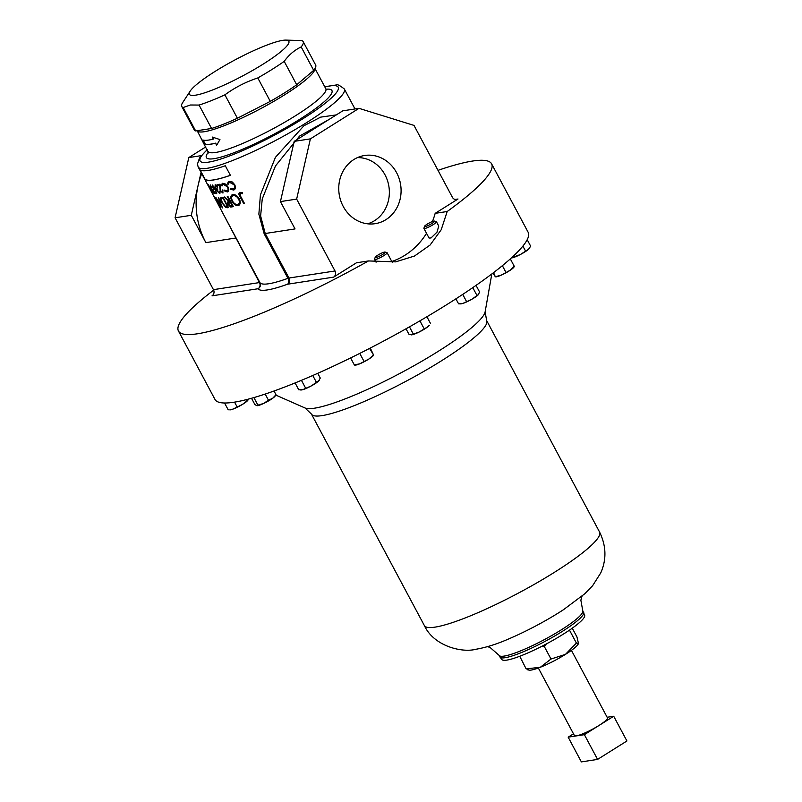 <?xml version="1.0" encoding="UTF-8"?>
<svg xmlns="http://www.w3.org/2000/svg" width="802" height="802" viewBox="0 0 802 802"><rect width="100%" height="100%" fill="white"/><g stroke="black" fill="none" stroke-linecap="round" stroke-linejoin="round"><path stroke-width="1.2" d="M396.649 172.791A34.506 31.098 81.3 0 0 362.775 155.839A34.506 31.098 81.3 0 0 343.186 206.365A34.506 31.098 81.3 0 0 373.241 223.908A34.506 31.098 81.3 0 0 396.649 172.791M367.597 223.818A33.734 30.406 81.3 0 0 385.02 174.866A33.734 30.406 81.3 0 0 357.421 157.623M538.353 668.016L574.402 735.534A18.747 2.947 -28.1 0 0 576.417 735.825A18.747 2.947 -28.1 0 0 595.756 727.404A18.747 2.947 -28.1 0 0 607.475 717.87L571.425 650.362M438.002 170.345A177.493 27.92 151.9 0 1 472.548 161.052A177.493 27.92 151.9 0 1 491.596 163.819A177.493 27.92 151.9 0 1 447.185 211.507L441.2 229.763L430.113 245.021L414.484 256.038L395.657 261.863L368.479 260.941A177.493 27.92 151.9 0 1 197.492 333.782A177.493 27.92 151.9 0 1 178.455 331.015A177.493 27.92 151.9 0 1 213.673 290.134M233.242 189.222C234.796 188.53 235.086 187.056 234.104 184.811L229.482 182.255L228.109 184.29L227.397 183.939L229.021 181.412L232.329 182.004L234.705 184.671C235.908 187.427 235.567 189.222 233.663 190.074L230.174 189.152L230.364 188.52L233.923 188.851M229.593 182.164L228.921 182.525L229.593 182.164L234.214 184.731C235.197 186.976 234.906 188.45 233.362 189.132M228.46 181.663L229.021 181.412M234.415 189.693L230.304 189.061L230.485 188.43M226.886 191.097C228.229 190.555 228.41 189.172 227.407 186.936L223.136 184.129L222.054 185.964L221.402 185.573L222.675 183.287L225.663 184.119L227.938 186.846C229.171 189.583 228.961 191.287 227.317 191.949L224.189 190.786L224.309 190.194L227.467 190.806M223.267 184.039L222.695 184.32L223.267 184.039L227.537 186.856C228.53 189.082 228.359 190.475 227.016 191.006M222.124 183.528L222.675 183.287M227.918 191.678L224.319 190.696L224.44 190.104M219.477 185.252A82.827 13.032 -28.1 0 1 217.412 185.653L216.961 184.811A82.827 13.032 -28.1 0 0 220.029 184.179L220.57 190.665L222.425 192.159L222.475 190.024A82.827 13.032 -28.1 0 0 222.896 189.934L222.856 193.001L220.219 190.806L219.618 185.162A82.636 13.002 -28.1 0 1 217.553 185.563L217.131 184.781M223.116 192.901L220.36 190.716L219.618 185.162M232.109 206.866L230.705 207.016L228.179 204.62C227.267 202.605 227.437 201.533 228.7 201.412L224.079 197.081A82.827 13.032 -28.1 0 0 224.69 196.971L229.362 201.262A82.827 13.032 -28.1 0 0 229.813 201.162L227.267 196.4A82.827 13.032 -28.1 0 0 227.828 196.269L233.332 206.575A82.827 13.032 -28.1 0 1 232.109 206.866L230.846 206.926L228.329 204.53L228.841 201.322L224.229 196.991M228.179 201.583L228.841 201.322M231.878 201.091C230.264 197.763 230.485 195.618 232.54 194.675C235.016 194.244 237.262 195.638 239.287 198.836C240.811 202.244 240.51 204.46 238.384 205.492C235.988 205.883 233.823 204.42 231.878 201.091L232.009 201.001C230.395 197.673 230.605 195.528 232.66 194.585M231.808 195.016L232.54 194.675M239.086 205.152L238.505 205.412C236.109 205.793 233.943 204.32 232.009 201.001M240.49 193.282L240.69 196.4L244.359 203.257A82.827 13.032 -28.1 0 1 243.648 203.497L239.928 196.54C238.605 194.555 238.585 193.142 239.858 192.29L242.465 192.771L242.455 193.723L240.169 193.472L242.555 193.643M208.209 170.425A82.827 13.032 -28.1 0 0 225.292 165.753L230.405 175.337A82.827 13.032 -28.1 0 1 213.332 180.009A82.827 13.032 -28.1 0 1 204.871 179.267L199.748 169.683A82.827 13.032 -28.1 0 0 208.209 170.425M215.718 185.623L215.537 187.578L217.633 189.172L217.823 191.488L219.287 192.691L219.437 191.297A82.827 13.032 -28.1 0 0 219.808 191.247L219.738 193.533L217.492 191.528L215.247 187.678L215.126 184.861L217.763 187.097A82.827 13.032 -28.1 0 1 217.392 187.157L215.347 185.783L217.542 187.066A82.636 13.002 -28.1 0 0 217.723 187.036M225.793 207.538L221.883 202.716C220.149 199.417 220.009 197.673 221.452 197.492A82.827 13.032 -28.1 0 0 222.585 197.342A82.827 13.032 -28.1 0 0 222.996 197.272L228.5 207.578A82.827 13.032 -28.1 0 1 228.089 207.648A82.827 13.032 -28.1 0 1 227.477 207.738L225.793 207.538L222.034 202.625C220.299 199.327 220.159 197.593 221.603 197.402M207.257 149.543L199.558 157.854L197.432 164.159L198.194 167.016L259.948 282.645A82.827 13.032 -28.1 0 0 268.73 283.758A82.827 13.032 -28.1 0 0 287.948 278.334L264.169 233.803L258.866 214.174L260.419 194.886L275.417 157.332L303.918 125.764L320.71 117.122L336.319 114.897M181.743 106.455L194.244 129.874A68.822 10.827 -28.1 0 0 195.658 130.926L202.054 129.944A66.365 10.436 -28.1 0 0 203.538 129.754A66.365 10.436 -28.1 0 0 205.172 129.463L211.568 128.48A68.822 10.827 -28.1 0 0 237.402 118.245L250.625 111.468A66.365 10.436 -28.1 0 0 257.081 108.15L270.294 101.363A68.822 10.827 -28.1 0 0 296.7 84.781L303.527 78.977A66.365 10.436 -28.1 0 0 306.865 76.15L313.682 70.345L301.181 46.927C294.605 50.025 288.941 54.837 284.199 61.363A68.822 10.827 151.9 0 1 257.793 77.944C245.913 81.864 234.946 87.488 224.901 94.826A68.822 10.827 151.9 0 1 199.056 105.062L190.415 105.002L183.147 107.508A68.822 10.827 151.9 0 1 181.743 106.455A68.822 10.827 151.9 0 1 182.696 102.566L190.164 91.137A56.361 8.862 -28.1 0 0 195.437 95.197A56.361 8.862 -28.1 0 0 260.089 66.015A56.361 8.862 -28.1 0 0 285.743 40.1A56.361 8.862 -28.1 0 0 282.775 40.351A56.361 8.862 -28.1 0 0 231.427 61.844A56.361 8.862 -28.1 0 0 190.164 91.137M208.781 140.049A66.606 10.476 -28.1 0 0 213.342 139.097L212.239 137.042L219.948 139.578L216.64 145.282L215.537 143.227A66.606 10.476 -28.1 0 1 210.986 144.17A66.606 10.476 -28.1 0 1 205.061 144.099L202.856 139.979A66.606 10.476 -28.1 0 0 208.781 140.049M203.117 140.069L205.222 144.009A66.416 10.446 -28.1 0 0 211.126 144.079A66.416 10.446 -28.1 0 0 215.678 143.137L215.537 143.227M219.437 192.6L219.678 191.528M220.199 192.871L219.738 193.533L217.643 191.427L215.397 187.588L215.267 184.771M221.552 198.726L222.675 198.395A82.636 13.002 -28.1 0 0 223.247 198.315L223.096 198.405A82.827 13.032 -28.1 0 1 222.525 198.485L221.322 198.906L222.254 202.695L225.502 206.545L227.126 206.645A82.827 13.032 -28.1 0 0 227.477 206.595L223.096 198.405M227.477 206.595L223.247 198.315M227.477 207.738L227.628 207.648A82.636 13.002 -28.1 0 0 228.239 207.558A82.636 13.002 -28.1 0 0 228.46 207.517M227.628 207.648L225.943 207.447M200.119 169.974L205.031 179.177A82.636 13.002 -28.1 0 0 213.472 179.919A82.636 13.002 -28.1 0 0 230.385 175.297M285.743 40.1L301.752 40.571A68.822 10.827 151.9 0 1 303.156 41.624A68.822 10.827 151.9 0 1 301.181 46.927M384.8 252.039A5.694 0.892 151.9 0 1 385.08 252.059A5.694 0.892 151.9 0 1 381.812 254.946A5.694 0.892 151.9 0 1 375.577 257.622A5.694 0.892 151.9 0 1 375.166 257.352A5.694 0.892 151.9 0 1 379.346 254.264A5.694 0.892 151.9 0 1 384.8 252.039M385.08 252.059L386.945 252.6A7.098 1.113 151.9 0 1 387.105 252.72A7.098 1.113 151.9 0 1 382.384 256.49A7.098 1.113 151.9 0 1 375.085 259.547A7.098 1.113 151.9 0 1 374.584 259.407A7.098 1.113 151.9 0 1 374.574 259.206L375.166 257.352M433.02 221.312A5.694 0.892 151.9 0 1 434.413 221.071A5.694 0.892 151.9 0 1 432.047 223.417A5.694 0.892 151.9 0 1 426.032 226.385A5.694 0.892 151.9 0 1 424.509 226.364A5.694 0.892 151.9 0 1 427.737 223.828A5.694 0.892 151.9 0 1 433.02 221.312M434.413 221.071L436.278 221.613A7.098 1.113 151.9 0 1 436.448 221.733A7.098 1.113 151.9 0 1 432.88 224.821A7.098 1.113 151.9 0 1 425.822 228.239A7.098 1.113 151.9 0 1 423.917 228.42A7.098 1.113 151.9 0 1 423.917 228.219L424.509 226.364M436.448 221.733L438.764 226.074L436.97 232.189L431.015 237.973L429.07 238.054L423.917 228.42M491.596 163.819L528.137 232.249A177.493 27.92 151.9 0 1 417.13 322.464A177.493 27.92 151.9 0 1 234.034 402.213A177.493 27.92 151.9 0 1 214.986 399.446L178.455 331.015M583.625 612.317A47.428 7.459 -28.1 0 1 553.971 636.427A47.428 7.459 -28.1 0 1 505.039 657.73A47.428 7.459 -28.1 0 1 499.957 656.988L502.002 659.685A46.947 7.388 -28.1 0 0 506.804 660.106A46.947 7.388 -28.1 0 0 554.202 639.605A46.947 7.388 -28.1 0 0 584.718 615.515L582.743 610.663L580.869 600.187L582.041 596.137M183.147 107.508L195.658 130.926M211.568 128.48L199.056 105.062M224.901 94.826L237.402 118.245M270.294 101.363L257.793 77.944M284.199 61.363L296.7 84.781M313.682 70.345A68.822 10.827 -28.1 0 0 315.667 65.042L303.156 41.624M202.054 129.944L205.172 129.463M250.625 111.468L257.081 108.15M303.527 78.977L306.865 76.15M329.171 119.388L299.557 136.089L275.457 165.974L262.244 198.966L260.62 215.969L265.221 233.502L289.001 278.033L335.015 270.966A4.541 4.1 81.3 0 1 333.612 277.131L356.459 262.785L368.479 260.941M391.797 261.502A75.348 67.919 81.3 0 0 426.534 233.302M432.448 221.512A75.348 67.919 81.3 0 0 435.165 213.352L458.012 199.006A4.541 4.1 81.3 0 1 452.378 197.262L414.002 125.403L358.995 108.34L310.384 138.876L296.65 199.107L280.439 201.593L294.184 141.363L342.785 110.836L358.995 108.34M335.015 270.966L296.65 199.107M205.833 146.876L188.811 157.563L175.077 217.793L213.442 289.652A4.541 4.1 -98.7 0 1 212.039 295.828L258.054 288.75A87.378 13.744 -28.1 0 0 267.327 289.933A87.378 13.744 -28.1 0 0 287.597 284.209A4.541 3.038 70.1 0 0 287.948 278.334A4.541 0.712 -28.1 0 1 289.001 278.033A4.541 4.1 -98.7 0 1 287.597 284.209L333.612 277.131M243.648 203.497L240.039 196.46C238.715 194.475 238.695 193.061 239.968 192.209M243.758 203.417A82.636 13.002 -28.1 0 0 244.339 203.227M237.783 204.45C239.557 203.628 239.828 201.833 238.605 199.056C236.961 196.47 235.136 195.367 233.131 195.728C231.387 196.46 231.166 198.194 232.47 200.941C234.054 203.588 235.828 204.761 237.783 204.45L238.515 204.059M233.131 195.728L232.49 196.029L233.131 195.728M237.903 204.36C239.678 203.548 239.948 201.743 238.725 198.976L238.605 199.056M238.725 198.976C237.071 196.39 235.247 195.277 233.252 195.638M239.146 205.111L238.505 205.412M232.209 205.653L230.375 202.214L229.402 202.365L228.68 204.53L231.086 205.913A82.827 13.032 -28.1 0 0 232.209 205.653L230.375 202.214M230.515 202.124L229.402 202.365M229.813 201.162L227.437 196.36M232.239 206.776A82.636 13.002 -28.1 0 0 233.302 206.525M220.821 197.693L221.452 197.492M221.412 205.934L219.918 202.044A82.827 13.032 -28.1 0 1 218.766 201.924L221.412 205.934L219.918 202.044M220.079 201.954A82.636 13.002 -28.1 0 1 218.926 201.833L218.766 201.924M222.495 207.929L215.638 197.392A82.827 13.032 -28.1 0 0 215.888 197.452L218.064 200.841A82.827 13.032 -28.1 0 0 219.527 201.001L218.475 197.613M222.244 207.287L216.49 198.405M219.527 201.001L218.314 197.703A82.827 13.032 -28.1 0 0 218.685 197.703L222.505 207.949A82.827 13.032 -28.1 0 1 222.465 207.939M219.888 206.034L219.377 205.232M220.66 207.538L215.207 198.635L219.497 206.776A82.827 13.032 -28.1 0 1 219.387 206.635L213.883 196.33A82.827 13.032 -28.1 0 0 213.903 196.36L219.327 205.262L215.006 197.162A82.827 13.032 -28.1 0 0 215.197 197.242L220.7 207.558A82.827 13.032 -28.1 0 1 220.66 207.538L220.69 207.517M209.813 187.518A82.827 13.032 -28.1 0 0 210.365 187.728L210.515 187.638A82.636 13.002 -28.1 0 1 209.984 187.427L211.728 191.107L210.365 187.728M209.302 186.555L209.222 186.605A82.827 13.032 -28.1 0 1 209.041 186.505L209.492 187.347L209.282 186.565M209.222 186.605L208.199 184.701A82.827 13.032 -28.1 0 0 208.35 184.771L209.362 186.676A82.827 13.032 -28.1 0 0 210.274 186.986L212.751 193.172A82.827 13.032 -28.1 0 0 212.751 193.172L212.741 193.152M212.72 193.162L209.673 187.447M213.753 192.59L214.134 193.302A82.636 13.002 -28.1 0 0 214.926 193.422M210.796 185.803L211.137 187.899L212.7 189.803L213.051 189.432L214.976 193.533A82.827 13.032 -28.1 0 1 213.974 193.392L213.522 192.55A82.827 13.032 -28.1 0 0 214.345 192.67L210.916 187.828L210.204 185.051L212.269 187.437A82.827 13.032 -28.1 0 1 212.019 187.427L210.645 185.894L212.169 187.327A82.636 13.002 -28.1 0 0 212.199 187.337L212.019 187.427M211.076 187.728L210.365 184.961M214.345 192.67L213.482 190.425L211.858 189.061M214.525 189.242L214.345 187.558L212.751 185.964L212.951 187.608L214.806 189.112M214.675 189.142L214.345 187.558M214.495 187.468L212.901 185.863M216.761 193.703L215.367 189.904L212.861 187.558L212.47 185.021M216.149 193.342L215.207 189.994L212.7 187.648L212.309 185.112L214.665 187.568L216.309 193.252M222.565 192.059L222.615 189.934M227.979 191.628L227.447 191.868M222.184 185.874L221.542 185.483L222.806 183.197M234.475 189.653L233.773 189.994M228.229 184.199L227.517 183.848L228.249 181.833M216.73 145.112L215.678 143.137M213.342 139.097L212.47 137.132M213.442 289.652L259.467 282.575L222.174 211.918M310.384 138.876L294.184 141.363M264.169 233.803A4.541 0.712 -28.1 0 1 265.221 233.502L295.036 228.921L280.439 201.593M188.811 157.563L201.202 155.658M175.077 217.793L191.287 215.307L201.071 172.4M201.733 173.643A75.729 68.26 81.3 0 0 198.154 185.192A75.729 68.26 81.3 0 0 205.873 242.635L191.287 215.307M435.165 213.352L447.185 211.507M354.584 365.09L355.316 365.1A10.637 1.674 -28.1 0 0 359.567 363.887A10.637 1.674 -28.1 0 0 368.98 358.975L359.567 363.887L354.705 364.78M373.471 355.266A10.637 1.674 151.9 0 1 373.361 355.466A10.637 1.674 151.9 0 1 368.98 358.975L373.531 354.965L369.582 348.409M370.293 348.038L373.531 354.965M350.604 357.943L354.364 364.99M359.757 353.401L363.877 361.121M527.195 239.698L530.673 246.194L528.478 249.342L520.418 254.485L511.405 257.913A10.637 1.674 -28.1 0 0 511.435 257.913A10.637 1.674 -28.1 0 0 512.167 257.833A10.637 1.674 -28.1 0 0 520.418 254.485A10.637 1.674 -28.1 0 0 528.478 249.342A10.637 1.674 -28.1 0 0 529.48 248.279A10.637 1.674 -28.1 0 0 529.571 248.129M522.884 246.094L525.41 250.825M514.002 255.497L514.533 256.49M411.496 334.865A10.637 1.674 -28.1 0 0 419.075 332.068A10.637 1.674 -28.1 0 0 427.717 326.845L419.075 332.068L411.316 334.865A10.637 1.674 -28.1 0 0 411.326 334.865A10.637 1.674 -28.1 0 0 411.496 334.865L408.88 334.163L406.023 328.8M429.371 325.231A10.637 1.674 151.9 0 1 427.717 326.845L429.371 325.231M409.471 326.855L413.23 333.913M426.905 316.75L430.504 323.467M419.917 320.85L424.037 328.569M242.394 404.449A10.637 1.674 -28.1 0 0 247.868 400.258A10.637 1.674 -28.1 0 0 247.878 400.238L242.394 404.449A10.637 1.674 151.9 0 1 233.041 409.08L229.823 409.892A10.637 1.674 -28.1 0 0 233.041 409.08L242.394 404.449M248.169 399.175L247.988 400.038M246.415 399.627L246.936 400.609M234.565 402.133L236.971 406.634M224.55 402.995L228.219 409.862M495.606 276.84A10.637 1.674 -28.1 0 0 495.816 276.86A10.637 1.674 -28.1 0 0 501.18 275.176A10.637 1.674 -28.1 0 0 510.493 270.073A10.637 1.674 -28.1 0 0 513.861 267.226L514.262 266.615M513.942 266.535L510.493 270.073L501.18 275.176L495.315 276.73L492.929 273.121M493.581 272.63L495.315 276.73M502.363 265.683L505.801 272.129M510.313 258.896L514.303 266.374M300.971 389.962A10.637 1.674 -28.1 0 0 301.151 389.972A10.637 1.674 -28.1 0 0 302.595 389.732A10.637 1.674 -28.1 0 0 311.356 385.892L302.595 389.732L298.755 389.802L295.096 382.945M317.742 373.311L320.269 378.033L318.725 380.9A10.637 1.674 -28.1 0 0 319.196 380.338A10.637 1.674 -28.1 0 0 319.236 380.278M318.725 380.9A10.637 1.674 151.9 0 1 311.356 385.892L319.196 380.338M312.76 375.496L316.299 382.123M301.442 380.328L305.542 388.008M462.934 303.397A10.637 1.674 -28.1 0 0 472.077 299.126A10.637 1.674 -28.1 0 0 478.614 294.384L472.077 299.126L462.934 303.397L458.584 303.838L460.669 303.878A10.637 1.674 -28.1 0 0 462.934 303.397M478.714 294.244L478.724 294.234A10.637 1.674 151.9 0 1 478.714 294.244A10.637 1.674 151.9 0 1 478.614 294.384L479.486 291.818L476.037 285.382M462.724 294.394L466.413 301.301M455.907 298.835L458.584 303.838M472.779 287.637L476.869 295.296M253.883 397.591L257.903 405.12L256.84 405.682L254.896 404.579L251.517 398.273M265.191 394.063L268.459 400.188L263.617 403.486L257.903 405.12M274.023 391.005L276.008 394.714L272.67 398.283L268.459 400.188M257.081 405.702A10.637 1.674 -28.1 0 0 263.617 403.486A10.637 1.674 151.9 0 0 272.67 398.283A10.637 1.674 -28.1 0 0 275.126 396.068L276.008 394.714M607.144 717.259L613.71 716.246L626.923 740.978L597.58 759.404L581.37 761.9L568.167 737.158L573.49 733.82M613.71 716.246L584.377 734.672L568.167 737.158M597.58 759.404L584.377 734.672M568.327 630.903L569.801 630.713L576.407 643.084L565.47 654.362A28.401 4.471 -28.1 0 0 578.322 643.806A28.401 4.471 -28.1 0 0 578.342 643.735M551.004 659.033L565.47 654.362A28.401 4.471 151.9 0 1 540.327 667.264L551.004 659.033L544.398 646.673L541.39 646.522M527.546 669.78L529.079 670.101A28.401 4.471 -28.1 0 0 540.327 667.264L526.142 668.888L528.177 669.129M519.736 656.277L526.142 668.888M546.312 643.956L544.398 646.673M576.407 643.084L578.442 643.324L576.959 636.968L572.267 628.187M569.801 630.713L569.59 630.051M198.194 167.016A82.827 13.032 -28.1 0 0 207.086 168.31A82.827 13.032 -28.1 0 0 292.529 131.097A82.827 13.032 -28.1 0 0 344.329 88.992C339.607 85.233 336.82 83.909 335.998 85.022L324.77 86.796M208.57 152.981L197.192 130.696A66.606 10.476 -28.1 0 0 204.33 131.718A66.606 10.476 -28.1 0 0 271.076 102.917A66.606 10.476 -28.1 0 0 314.895 68.651M208.289 151.458A66.606 10.476 -28.1 0 0 215.427 152.5A66.606 10.476 -28.1 0 0 284.139 122.576A66.606 10.476 -28.1 0 0 325.792 88.721L314.996 68.491M208.5 151.999A71.147 11.188 -28.1 0 0 214.024 158.666A71.147 11.188 -28.1 0 0 297.833 120.48A71.147 11.188 -28.1 0 0 326.113 89.202M207.347 149.713A78.285 12.311 -28.1 0 0 208.49 162.144A78.285 12.311 -28.1 0 0 302.665 118.896A78.285 12.311 -28.1 0 0 329.812 85.954A78.285 12.311 -28.1 0 0 324.86 86.967M508.448 639.034L509.019 638.793C497.3 643.966 486.263 647.455 475.917 649.269C462.022 653.008 433.862 646.191 424.378 625.59A99.298 15.619 -28.1 0 0 435.035 627.134A99.298 15.619 -28.1 0 0 537.47 582.523A99.298 15.619 -28.1 0 0 599.575 532.047C606.292 545.871 606.683 559.505 600.738 572.929L592.558 585.801L584.718 593.811L563.465 609.721A63.117 9.925 151.9 0 1 509.019 638.793A63.117 9.925 151.9 0 1 507.105 639.595M487.395 646.683L489.942 647.344L499.075 655.344A47.428 7.459 -28.1 0 0 504.157 656.086A47.428 7.459 -28.1 0 0 553.089 634.773A47.428 7.459 -28.1 0 0 582.743 610.663M424.378 625.59L311.437 414.063A99.298 15.619 -28.1 0 0 322.093 415.616A99.298 15.619 -28.1 0 0 424.529 370.995A99.298 15.619 -28.1 0 0 486.624 320.519L485.14 311.808L491.816 273.963M311.437 414.063L305.021 407.977A102.867 16.18 -28.1 0 0 314.444 408.198A102.867 16.18 -28.1 0 0 415.165 365.06A102.867 16.18 -28.1 0 0 485.14 311.808M455.065 199.457L458.012 199.006M205.873 242.635L235.688 238.044A4.541 0.712 151.9 0 1 236.169 238.114M259.467 282.575A4.541 0.712 151.9 0 1 259.948 282.645A4.541 4.491 -33.6 0 1 258.054 288.75A4.541 4.1 -98.7 0 0 259.467 282.575M354.995 108.962L344.329 88.992M387.105 252.72L392.228 262.304M599.575 532.047L486.624 320.519M305.021 407.977L275.768 395.085M499.957 656.988L499.075 655.344M374.584 259.407L376.078 262.194M325.792 88.721L326.895 89.804M301.151 389.972L300.57 389.962"/></g></svg>
